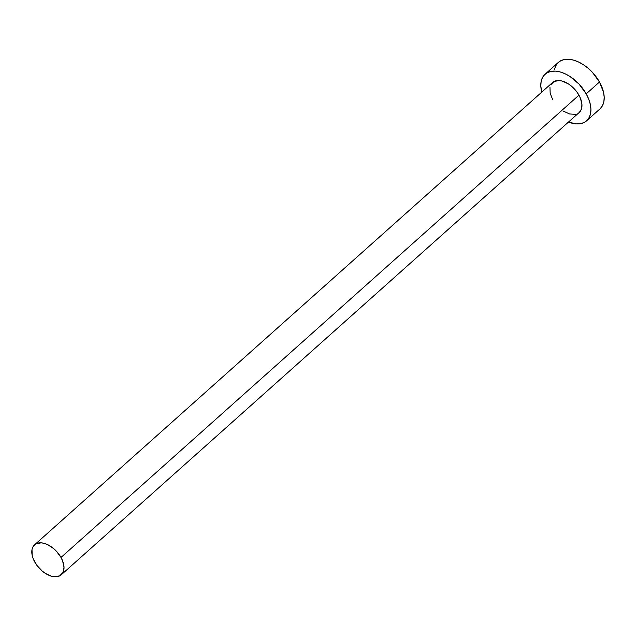 <?xml version="1.0" encoding="UTF-8"?>
<svg xmlns="http://www.w3.org/2000/svg" width="636" height="636" viewBox="0 0 636 636"><rect width="100%" height="100%" fill="white"/><g stroke="black" fill="none" stroke-linecap="round" stroke-linejoin="round"><path stroke-width="0.95" d="M61.271 574.777L579.221 112.477A20.058 12.076 -131.8 0 0 578.943 95.162L60.992 557.462A20.058 12.076 48.2 0 1 61.271 574.777A20.058 12.076 48.2 0 1 34.829 562.152A20.058 12.076 48.2 0 1 34.551 544.837A20.058 12.076 48.2 0 1 60.992 557.462L578.943 95.162L580.525 98.493L581.964 104.908L580.946 110.195L579.189 112.5M586.638 120.792L599.923 108.939A31.204 18.778 -131.8 0 0 599.494 82.004L586.209 93.858A31.204 18.778 48.2 0 1 586.638 120.792A31.204 18.778 48.2 0 1 568.489 122.056L576.24 123.893L580.485 123.686L584.174 122.47L587.163 120.291L589.326 117.247L590.59 113.439L590.908 109.018L590.256 104.153L588.674 99.033L586.209 93.858L599.494 82.004A31.204 18.778 -131.8 0 0 558.36 62.376L545.084 74.229A31.204 18.778 48.2 0 1 586.209 93.858L579.062 84.119L569.904 76.423L565.007 73.72L560.133 71.932L555.482 71.129L551.229 71.335L547.54 72.552L544.559 74.73L542.389 77.775L541.125 81.583L540.815 86.003L541.769 92.125A31.204 18.778 48.2 0 1 545.084 74.229M552.779 99.86L550.172 93.238L549.957 87.275M550.776 84.827L554.083 81.464L559.187 80.549L562.176 81.066L568.465 83.952L571.51 86.21L576.86 91.926L578.943 95.162A20.058 12.076 -131.8 0 0 552.501 82.545L34.551 544.837M575.262 114.337L569.538 113.955L563.258 111.069M600.44 108.438L602.61 105.393L603.874 101.585L604.192 97.165L603.54 92.299L599.494 82.004L592.347 72.266L587.934 68.084L583.188 64.57L578.283 61.867L573.418 60.078L568.767 59.275L564.514 59.482L560.825 60.698L557.836 62.877L555.673 65.921L554.409 69.729M60.992 557.462L56.397 551.197L53.559 548.51L47.358 544.511L44.226 543.367L41.237 542.85L36.133 543.764L32.826 547.119L32.007 549.568L32.221 555.538L33.247 558.829L36.912 565.396L42.254 571.104L45.307 573.362L51.588 576.248L54.577 576.765L59.681 575.85L62.996 572.495L64.013 567.201L62.574 560.785L60.992 557.462"/></g></svg>
